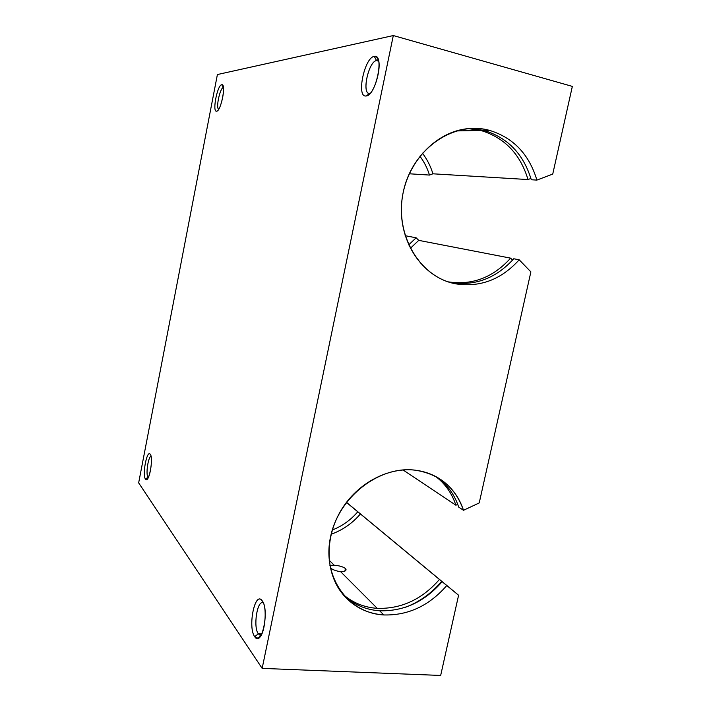 <?xml version="1.0" encoding="UTF-8"?>
<svg xmlns="http://www.w3.org/2000/svg" width="711" height="711" viewBox="0 0 711 711"><rect width="100%" height="100%" fill="white"/><g stroke="black" fill="none" stroke-linecap="round" stroke-linejoin="round"><path stroke-width="1.07" d="M437.185 477.33L438.945 478.627C448.259 485.942 454.836 495.425 458.693 507.094L463.501 510.294C459.626 498.544 453.005 488.981 443.637 481.623C435.434 475.339 425.978 471.526 415.277 470.184C388.553 466.949 358.068 482.805 341.662 509.316C325.22 535.81 324.98 569.698 340.578 591.339C351.367 605.728 365.783 613.593 383.833 614.953C408.194 615.566 429.177 605.754 446.775 585.526L442.144 581.687C424.68 601.728 403.857 611.424 379.674 610.785L383.833 614.953L379.674 610.785C403.857 611.424 424.68 601.728 442.144 581.687L346.47 502.33L458.595 595.24L440.669 675.45L262.155 668.384L393.307 35.55L572.346 86.395L552.74 174.079L536.894 180.096C529.064 154.118 513.138 137.507 489.106 130.255L483.8 130.371C507.654 137.552 523.483 154.011 531.286 179.759L536.894 180.096L531.286 179.759C523.483 154.011 507.654 137.552 483.8 130.371L469.891 128.487L483.8 130.371L489.106 130.255C482.36 128.531 475.463 127.98 468.416 128.611C435.443 131.348 405.625 163.45 401.839 201.151C397.787 238.834 420.059 274.41 451.085 282.747L455.751 283.84C480.156 287.582 501.299 279.574 519.181 259.799L513.769 258.751C496.029 278.348 475.046 286.275 450.81 282.551L455.751 283.84L450.81 282.551C475.046 286.275 496.029 278.348 513.769 258.751L519.181 259.799L530.886 271.869L479.232 502.926L463.501 510.294L458.693 507.094C454.569 494.66 447.406 484.742 437.185 477.33M444.375 583.518L441.664 581.269C431.568 593.312 419.472 601.977 405.394 607.274C419.472 601.977 431.568 593.312 441.664 581.269L444.375 583.518M403.013 469.944L455.884 505.219C452.045 493.612 445.486 484.164 436.216 476.885L435.772 476.548C445.273 483.853 451.974 493.416 455.884 505.219L403.013 469.944M340.605 571.653L377.248 608.358C401.333 609.016 422.058 599.382 439.442 579.447L360.424 513.955C352.283 523.403 342.524 530.166 331.139 534.245C342.524 530.166 352.283 523.403 360.424 513.955L439.442 579.447C422.058 599.382 401.333 609.016 377.248 608.358L340.605 571.653C344.311 571.768 346.115 571.031 346.017 569.467L345.422 568.498C346.897 570.595 345.288 571.644 340.605 571.653C336.472 571.12 333.068 569.902 330.393 568C333.068 569.902 336.472 571.12 340.605 571.653M329.184 560.215L334.197 565.236C339.2 565.618 342.942 566.711 345.422 568.498L344.862 571.146L345.422 568.498C342.942 566.711 339.2 565.618 334.197 565.236L329.886 565.352L334.197 565.236L329.184 560.215M480.707 130.433L456.24 130.94L480.707 130.433L468.371 128.611L480.707 130.433C504.463 137.579 520.239 153.949 528.024 179.554C520.239 153.949 504.463 137.579 480.707 130.433M422.405 153.149C427.107 159.317 430.608 166.196 432.928 173.804L528.024 179.554L432.928 173.804L429.48 175.066C427.347 168.134 424.147 161.841 419.89 156.189C424.147 161.841 427.347 168.134 429.48 175.066L409.243 173.777L429.48 175.066L432.928 173.804C430.608 166.196 427.107 159.317 422.405 153.149M448.134 281.84C472.193 285.475 493.025 277.574 510.614 258.146L418.743 240.362L410.3 248.388L418.743 240.362L510.614 258.146L512.551 260.128L510.614 258.146C493.025 277.574 472.193 285.475 448.134 281.84M258.324 633.803L254.707 636.683L258.102 638.291C264.794 637.1 267.958 607.087 262.119 600.706L261.737 600.253C254.6 591.765 247.704 627.626 254.707 636.683L258.324 633.803L259.924 635.136L261.257 635.092L258.324 633.803L261.817 633.99L258.324 633.803C252.867 626.96 257.4 599.062 263.346 602.928L262.999 602.786C257.124 600.137 253.036 627.191 258.324 633.803M217.93 110.321L216.926 111.12C220.837 110.205 225.787 87.195 222.534 84.973L221.725 84.716L223.423 87.489C220.09 87.577 215.682 107.788 218.641 109.334C215.682 107.788 220.09 87.577 223.423 87.489L221.725 84.716C217.308 84.991 212.047 112.258 216.606 111.209L217.93 110.321M147.986 477.232L145.462 479.107L146.599 479.605C150.074 479.081 153.221 457.271 150.261 454.267L150.137 454.125C146.813 449.974 142.129 475.037 145.462 479.107L148.306 477.561L147.986 477.232C145.586 474.459 148.155 456.862 151.034 456.266C148.155 456.862 145.586 474.459 147.986 477.232M369.782 93.417L366.085 95.967L367.116 95.701C375.266 93.461 383.247 61.901 376.786 57.147L374.244 56.382L376.563 60.559L378.696 61.226L376.563 60.559C368.742 61.244 361.606 92.963 369.133 93.399L369.782 93.417C361.401 95.016 368.316 61.359 376.563 60.559L374.244 56.382C364.379 57.458 356.104 97.834 366.085 95.967L369.782 93.417M408.629 244.94L416.131 237.785L405.128 235.697L416.131 237.785L418.743 240.362L416.131 237.785L408.629 244.94M332.304 530.006C342.169 526.122 350.665 520.052 357.793 511.796L346.426 502.375L357.793 511.796C350.665 520.052 342.169 526.122 332.304 530.006M457.733 504.357L455.884 505.219L457.733 504.357M530.921 178.461L528.024 179.554L530.921 178.461M138.654 482.867L217.397 74.548L393.307 35.55L217.397 74.548L138.654 482.867L262.155 668.384L138.654 482.867M342.702 594.12C352.487 602.679 363.996 607.425 377.248 608.358C363.996 607.425 352.487 602.679 342.702 594.12M343.769 595.391C353.794 604.679 365.756 609.807 379.674 610.785C365.756 609.807 353.794 604.679 343.769 595.391M366.085 95.967C356.104 97.834 364.379 57.458 374.244 56.382C384.784 53.423 375.95 96.065 366.085 95.967M145.462 479.107C142.058 474.921 146.99 449.325 150.261 454.267C153.816 458.133 148.688 484.618 145.462 479.107M216.606 111.209C212.047 112.258 217.308 84.991 221.725 84.716C226.471 83.178 220.988 111.458 216.606 111.209M254.707 636.683C247.481 627.28 255.027 590.486 262.119 600.706C269.762 609.505 261.764 648.174 254.707 636.683M458.595 595.24L446.775 585.526C429.177 605.754 408.194 615.566 383.833 614.953C347.892 613.211 321.896 576.799 330.553 536.849C338.658 496.856 379.416 465.438 415.277 470.184C439.3 474.015 455.369 487.382 463.501 510.294L479.232 502.926L530.886 271.869L519.181 259.799C501.299 279.574 480.156 287.582 455.751 283.84C419.748 277.406 394.098 234.461 403.279 192.032C411.918 149.479 453.236 120.479 489.106 130.255C513.138 137.507 529.064 154.118 536.894 180.096L552.74 174.079L572.346 86.395L393.307 35.55L262.155 668.384L440.669 675.45L458.595 595.24M438.945 478.627L443.637 481.623M435.274 476.281L436.216 476.885M258.102 638.291L261.168 635.119M259.924 635.136L260.928 635.181M216.926 111.12L217.584 110.676M222.534 84.973L223.094 85.951M146.599 479.605L147.55 478.814M367.116 95.701L369.64 93.905M376.786 57.147L378.679 61.217M377.381 60.551L377.861 60.684M346.017 569.467L345.813 570.426M262.643 601.479L261.737 600.253"/></g></svg>
